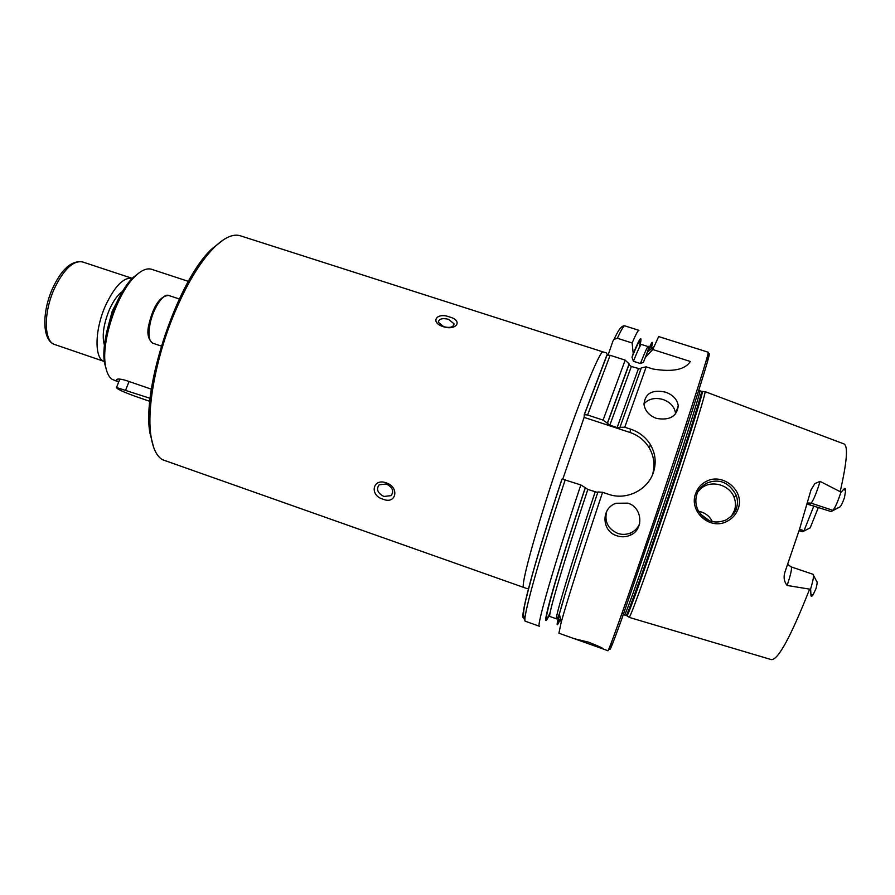 <?xml version="1.0" encoding="UTF-8"?>
<svg xmlns="http://www.w3.org/2000/svg" width="895" height="895" viewBox="0 0 895 895"><rect width="100%" height="100%" fill="white"/><g stroke="black" fill="none" stroke-linecap="round" stroke-linejoin="round"><path stroke-width="1.34" d="M706.569 481.241C722.78 472.582 744.897 490.65 738.285 508.438C736.283 514.2 732.524 518.507 727.02 521.349C709.903 530.679 688.792 511.481 695.549 493.783C697.563 488.077 701.244 483.893 706.569 481.241M736.484 508.114C737.872 503.728 737.737 499.365 736.104 495.024C728.977 482.293 719.278 478.299 707.005 483.031C701.411 486.175 698.022 490.001 696.836 494.499C695.18 499.746 695.605 505.026 698.1 510.34C705.193 521.371 714.523 524.571 726.08 519.928C732.457 515.822 735.925 511.884 736.484 508.114M188.386 281.366L151.635 269.305C147.004 267.862 141.567 270.133 135.324 276.13C117.413 292.564 101.057 341.196 105.386 365.126C106.483 372.208 108.742 376.952 112.143 379.346L118.722 381.952M118.733 381.908L116.909 380.979L116.518 379.514C117.939 378.663 121.183 378.999 126.251 380.543L151.389 389.18M523.933 587.4C519.223 589.089 538.499 519.838 563.425 448.272C583.339 390.69 600.579 349.632 603.118 351.936L240.352 235.799C233.136 233.517 224.298 237.511 213.849 247.792C199.182 262.873 185.41 286.221 172.545 317.848C155.529 360.226 146.937 408.377 150.841 435.149C152.698 448.082 156.591 456.282 162.543 459.728L526.819 588.53L528.632 588.53M627.865 503.147C642.632 507.431 644.076 529.918 630.08 535.288C625.818 537.101 621.432 537.269 616.923 535.792C601.507 531.373 600.802 508.058 616.096 503.258L627.865 503.147M606.732 511.258C604.226 521.516 607.906 528.9 617.785 533.42C622.249 534.874 626.612 534.684 630.852 532.838C635.047 530.869 637.978 527.759 639.668 523.508M665.421 392.122C673.018 394.852 677.291 399.416 678.265 405.815C676.944 416.455 669.684 420.65 656.471 418.412C649.11 415.571 644.948 410.839 643.997 404.216C645.094 393.375 652.231 389.347 665.421 392.122M675.602 413.904L675.58 413.568C674.696 406.979 670.5 402.291 662.994 399.494C654.972 397.313 648.629 398.778 643.975 403.88M443.775 326.742C450.107 328.152 453.53 327.178 454.033 323.811L448.574 319.314C442.264 317.893 438.841 318.877 438.337 322.267L443.775 326.742M449.558 316.998C463.23 320.444 456.618 331.06 443.282 326.697C429.645 322.345 436.637 311.907 449.558 316.998M383.877 496.468L391.093 495.617C394.192 491.187 392.592 487.305 386.304 483.982L379.156 484.799C376.001 489.241 377.578 493.134 383.877 496.468M386.204 482.852C399.808 487.148 396.205 504.881 383.015 499.186C369.288 495.517 372.533 477.773 386.204 482.852M588.664 642.185C599.046 646.335 603.868 648.595 603.129 648.953L574.266 638.694L588.664 642.185M799.101 530.567L802.625 531.742L799.034 530.746M812.962 574.31L813.107 574.322C814.058 575.395 813.231 580.24 810.635 588.865L810.904 594.582C810.904 596.864 811.631 596.931 813.085 594.772L815.994 588.653C817.18 584.122 817.437 581.739 816.755 581.526L813.51 575.362M839.991 506.894L832.853 510.329C835.013 508.069 837.675 502.129 840.841 492.485L843.94 489.084C845.059 487.786 845.607 488.39 845.585 490.907L844.455 497.665C842.609 502.777 841.121 505.854 839.991 506.894L831.097 511.571L807.111 504.064M787.701 564.387L791.225 566.915C792.064 568.593 790.699 574.78 787.119 585.453C783.886 581.347 783.259 576.581 785.262 571.178L799.47 529.404L811.038 489.822L814.842 483.602L820.033 481.376L840.976 492.071M731.439 516.191L734.526 510.34C735.88 505.988 735.746 501.681 734.124 497.43C729.459 484.352 710.406 479.463 700.572 488.894L697.988 491.724M704.812 391.719L705.07 391.741C705.786 393.073 693.368 433.437 675.568 486.936C653.395 553.77 630.55 617.662 629.219 617.293L629.006 617.147M602.145 648.64L607.839 650.676C607.615 655.274 637.766 569.578 668.52 477.259C693.166 403.444 709.78 350.695 708.213 352.227L658.664 336.565L652.768 349.531L690.313 361.468C685.1 369.724 672.648 372.242 652.947 369.008L646.212 366.849L624.755 427.228L630.706 429.186C639.198 432.072 645.754 437.23 650.396 444.636C655.453 453.329 656.482 462.525 653.462 472.247C647.857 489.968 626.478 500.73 608.589 494.308L602.592 492.284C583.148 550.336 566.569 602.603 561.221 622.249L558.905 633.212L574.266 638.694M140.291 271.99L133.377 277.26C116.081 293.135 100.341 339.943 104.525 363.046L106.852 371.414M787.119 585.453L810.501 589.29M810.21 527.815L802.625 531.742L810.21 527.815L818.399 507.375M799.515 529.247L804.023 530.757L813.879 505.876M652.768 349.531L645.317 357.452L643.404 362.33L640.428 363.538L633.403 361.289L632.004 357.183L633.224 353.592L632.127 342.975L617.371 338.276L613.97 339.373L612.885 341.185L608.153 354.879M651.18 348.983C653.618 339.149 652.365 340.212 647.432 352.16L645.317 357.452M639.679 346.868C642.632 334.003 640.473 336.251 633.224 353.592M613.97 339.373L617.136 333.175C619.978 327.894 622.528 325.456 624.799 325.858L638.929 330.322C638.146 330.054 635.886 334.271 632.127 342.975M646.212 366.849L641.335 367.823L619.966 427.318L624.755 427.228M602.592 492.284L597.916 491.959C579.725 546.342 564.353 595.186 559.375 614.004C556.086 626.5 556.444 628.1 560.449 618.792M640.842 369.154L631.344 366.48L628.95 364.824L629.107 363.907L607.358 423.178L609.831 425.17L617.136 427.575L619.754 428.011L619.966 427.318M597.748 492.496L587.825 489.453L585.252 487.685C569.209 535.993 557.585 573.068 550.38 598.9C544.261 621.577 544.138 626.455 550 613.534M629.107 363.907L625.169 360.114L603.085 420.113L607.358 423.178M585.252 487.685L580.833 484.945C554.016 565.058 535.982 627.764 539.405 626.254L525.454 621.275C520.465 615.782 526.182 598.733 532.391 574.556C539.819 548.109 549.709 516.258 562.071 479.015L561.97 479.116C532.559 567.206 516.381 630.046 525.309 615.76M625.169 360.114L610.121 355.293L606.81 355.304L584.278 414.553M562.821 479.038L584.133 417.383L584.256 414.631L587.59 415.011L603.085 420.113M580.833 484.945L562.071 479.015M698.626 511.313C704.857 512.466 709.399 515.856 712.252 521.472M584.133 417.383L629.979 432.464C638.348 435.339 644.792 440.519 649.322 448.026C654.122 456.539 655.174 465.467 652.489 474.797M700.561 514.144L709.108 520.487M820.033 481.376L818.869 485.28C815.692 494.89 813.107 500.842 811.116 503.147L832.853 510.329L831.097 511.571M223.728 239.58L211.723 249.023C177.669 280.348 141.678 387.345 149.89 432.878L153.75 447.668M54.785 344.541L104.323 361.502C94.266 359.007 94.568 329.908 105.532 305.553C114.795 286.031 123.711 276.958 132.281 278.367L82.564 261.944C73.267 260.255 63.892 269.093 54.45 288.447C43.307 312.579 43.833 341.789 54.785 344.541C41.819 340.525 41.931 311.784 52.693 288.156C61.744 268.936 71.701 260.199 82.564 261.944M149.857 401.374L134.921 396.205C122.839 391.775 116.697 388.877 116.495 387.501L150.181 398.342M813.085 594.772L810.904 594.582M705.696 362.229C716.996 332.459 701.602 383.675 670.098 478.098L621.745 619.049C610.547 650.016 607.257 657.4 611.889 641.189M626.108 615.48C626.332 618.702 649.278 554.262 672 485.884C690.325 430.887 702.877 390.332 701.501 391.305L699.856 390.779C701.165 389.795 688.557 430.305 670.221 485.303C647.488 553.647 624.632 618.098 624.475 614.899L626.791 615.715M702.195 391.529L702.385 391.596C702.989 392.916 690.56 433.023 672.861 486.153C650.799 552.539 628.212 616.073 626.981 615.782L629.219 617.293M705.025 391.607L843.907 443.898C848.259 445.699 847.028 461.596 840.204 491.568M809.583 589.246C790.889 636.569 778.147 660.04 771.356 659.626L629.107 617.36M650.866 349.251C652.321 342.774 651.303 343.635 647.801 351.847M647.409 352.216L647.656 351.131M633.403 361.289C638.023 349.811 640.708 344.206 641.458 344.463L648.159 346.589C647.521 346.365 644.948 352.026 640.428 363.538M639.164 347.898C641.592 336.654 639.209 339.753 632.004 357.183M624.799 325.858C623.804 325.523 621.331 329.662 617.371 338.276M559.476 614.462C557.305 623.121 557.596 624.43 560.348 618.389M638.415 368.751L617.136 427.575M595.164 491.926C570.954 564.297 554.139 620.324 556.589 618.87C557.54 619.799 560.136 612.325 564.398 596.439M558.928 614.943L559.386 613.936M631.344 366.48L609.831 425.17M587.825 489.453C563.671 561.758 547.203 617.863 549.955 616.521L556.589 618.87M628.95 364.824L607.28 423.771M585.218 488.144C554.452 580.161 538.622 638.571 550.212 612.393M610.121 355.293L587.59 415.011M565.26 479.686C538.533 559.655 521.304 622.517 525.454 621.275M630.706 429.186L629.979 432.464M809.505 504.433L811.116 503.147L807.424 502.968M845.585 490.907L843.94 489.084M104.469 345.291C101.829 336.229 103.451 324.382 109.358 309.726C113.408 300.686 117.827 294.567 122.604 291.367M116.294 303.371L112.222 311.236L106.695 331.922M152.799 343.21C147.932 339.395 146.69 332.918 149.062 323.766C153.627 305.419 160.149 295.976 168.652 295.451C163.192 292.989 152.855 308.786 149.968 324.326C148.089 335.032 149.04 341.331 152.799 343.21L161.268 346.074M129.07 381.505L125.725 389.896M630.852 532.838L630.08 535.288M675.58 413.568L678.265 405.815M453.675 325.478L454.033 323.811M392.692 492.888L391.093 495.617M570.686 456.293L575.932 441.101M622.193 612.773C623.155 614.473 623.916 615.178 624.475 614.899M701.501 391.305L705.07 391.741M647.432 352.16L653.887 346.701M648.159 346.589C649.893 344.922 648.304 350.169 643.404 362.33M559.375 614.004L561.221 622.249M607.09 354.979L584.39 414.486M686.711 424.286L685.749 425.114M603.118 351.936L606.105 352.775L607.615 354.879M650.396 444.636L649.322 448.026M736.104 495.024L734.124 497.43M791.225 566.915L813.107 574.322M149.89 432.878L150.841 435.149M211.723 249.023L213.849 247.792M104.525 363.046L105.386 365.126M133.377 277.26L135.324 276.13M168.652 295.451L179.291 298.964M119.852 379.111L116.495 387.501"/></g></svg>
